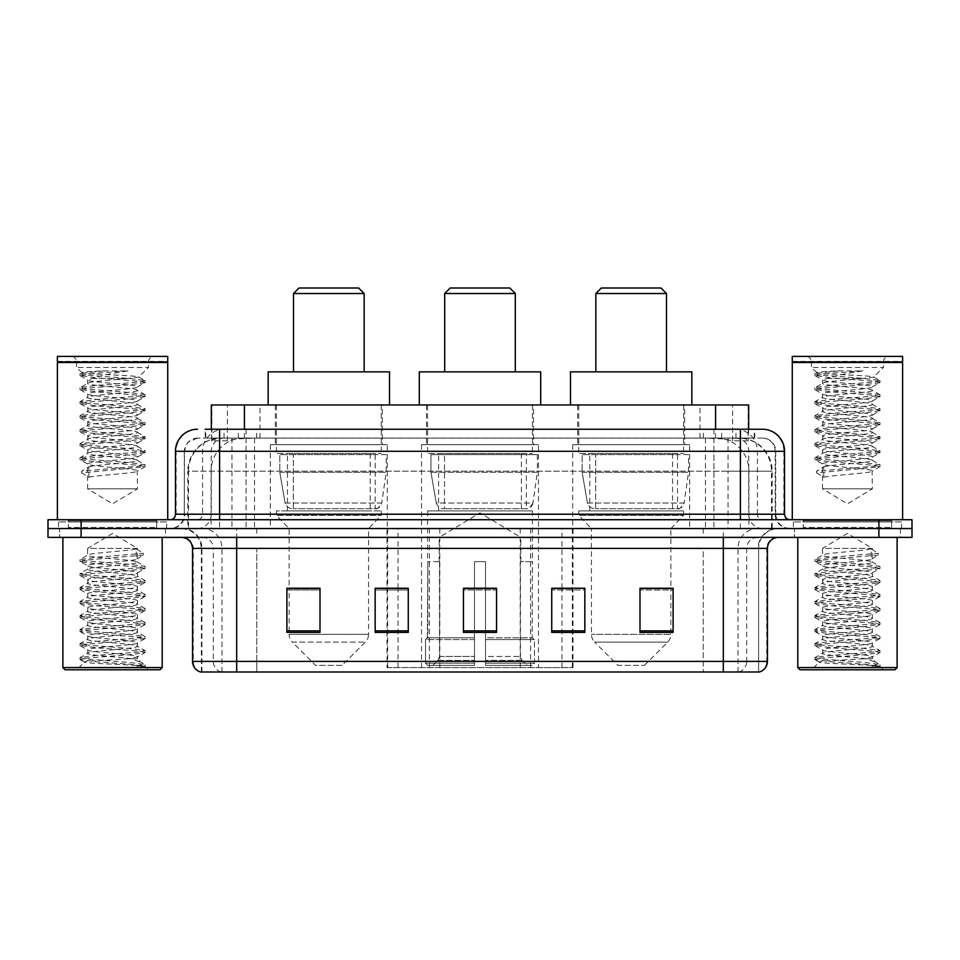 <?xml version="1.0" encoding="UTF-8"?>
<svg xmlns="http://www.w3.org/2000/svg" width="960" height="960" viewBox="0 0 960 960"><rect width="100%" height="100%" fill="white"/><g stroke="black" fill="none" stroke-linecap="round" stroke-linejoin="round"><path stroke-width="0.72" stroke-dasharray="4.8 3.6" d="M387 667.584L573 667.584L387 667.584L387 588.468M408.276 588.468L375.168 588.468L375.168 632.388L408.276 632.388L375.168 632.388L408.276 632.388L408.276 588.252L375.168 588.252L375.168 632.388L375.168 588.252L408.276 588.252L408.276 632.388L408.276 588.252L387 588.252L387 528.552L573 528.552L387 528.552M689.652 444.684L572.688 444.684L689.652 444.684L689.652 528.552L572.688 528.552L689.652 528.552M572.688 444.684L572.688 528.552M538.488 444.684L421.512 444.684L538.488 444.684L538.488 667.584L421.512 667.584L538.488 667.584M421.512 444.684L421.512 667.584M387.312 444.684L270.348 444.684L387.312 444.684L387.312 528.552L270.348 528.552L387.312 528.552M270.348 444.684L270.348 528.552M738.192 438.072L727.452 438.072L743.94 438.468C748.092 439.704 749.508 440.496 748.164 440.832L732.6 440.832L723.732 438.936L705.468 438.12L254.532 438.12L236.268 438.936L227.4 440.832L211.836 440.832L211.332 429.24L754.752 429.24L219.588 429.24M748.668 404.964L211.332 404.964M742.056 438.204A33.108 33.108 0 0 1 772.176 471.168L772.176 528.552L187.824 528.552L772.176 528.552M211.332 440.616L217.944 438.204L232.548 438.072L221.808 438.072M217.944 438.204A33.108 33.108 0 0 0 187.824 471.168L188.496 471.168L188.496 528.552M382.344 404.964L275.316 404.964L382.344 404.964L382.344 444.684L275.316 444.684L382.344 444.684M275.316 404.964L275.316 444.684M533.52 404.964L426.48 404.964L533.52 404.964L533.52 444.684L426.48 444.684L533.52 444.684M426.48 404.964L426.48 444.684M684.684 404.964L577.656 404.964L684.684 404.964L684.684 444.684L577.656 444.684L684.684 444.684M577.656 404.964L577.656 444.684M748.668 429.24L748.164 440.832L748.164 404.964M232.548 438.072L727.452 438.072M205.248 438.072L754.752 438.072L205.248 438.072L205.248 429.24L224.316 429.24A22.068 21.732 -90 0 0 202.584 451.308L202.584 514.212L175.452 514.212M762.48 438.072L197.52 438.072L762.48 438.072A13.236 13.236 0 0 1 775.728 451.308L775.728 514.212L202.584 514.212A5.52 5.436 90 0 1 197.148 519.72L790.068 519.72L197.148 519.72M175.452 451.308L775.728 451.308L184.272 451.308L184.272 514.212A14.34 14.34 0 0 1 169.932 528.552L790.068 528.552L169.932 528.552M891.588 519.72L803.316 519.72L891.588 519.72L891.588 528.552L803.316 528.552L891.588 528.552L891.588 521.928L803.316 521.928L891.588 521.928M803.316 519.72L803.316 521.928M156.684 519.72L68.412 519.72L156.684 519.72L156.684 528.552L68.412 528.552L156.684 528.552L156.684 521.928L68.412 521.928L156.684 521.928M68.412 519.72L68.412 521.928M878.892 537.384L48 537.384L48 519.72L912 519.72L912 528.552L878.892 528.552L912 528.552L912 537.384L878.892 537.384L878.892 528.552L81.108 528.552L878.892 528.552L878.892 519.72M48 528.552L81.108 528.552L48 528.552M713.952 429.24L713.952 451.308L783.876 451.308A22.068 21.732 90 0 0 762.144 429.24L224.316 429.24M165.516 528.552L165.516 537.384L59.592 537.384L165.516 537.384L59.592 537.384L165.516 537.384L165.516 528.552L59.592 528.552L59.592 537.384L59.592 528.552L165.516 528.552M900.408 528.552L900.408 537.384L794.484 537.384L900.408 537.384L794.484 537.384L900.408 537.384L900.408 528.552L794.484 528.552L794.484 537.384L794.484 528.552L900.408 528.552M166.62 521.928L58.488 521.928L166.62 521.928L166.62 528.552L58.488 528.552L166.62 528.552M58.488 521.928L58.488 528.552M901.512 521.928L793.38 521.928L901.512 521.928L901.512 528.552L793.38 528.552L901.512 528.552M793.38 521.928L793.38 528.552M200.496 672L758.616 672L758.616 548.412A19.86 19.86 0 0 1 778.488 528.552L181.512 528.552L778.488 528.552M201.384 672L201.384 548.412L767.448 548.412M723.312 537.384L181.512 537.384L723.312 537.384M803.316 528.552L891.588 528.552L803.316 528.552M68.412 528.552L156.684 528.552L68.412 528.552M639.996 588.468L673.104 588.468L673.104 632.388L673.104 588.252L673.104 632.388L639.996 632.388L639.996 588.468L639.996 632.388L673.104 632.388L673.104 588.684L673.104 632.388L673.104 590.004L639.996 590.004L639.996 588.252L639.996 632.388L639.996 588.252L673.104 588.252L639.996 588.252L670.896 588.252L670.896 528.552L591.444 528.552L591.444 634.32A11.04 11.04 0 0 0 594.684 642.132L667.668 642.132L594.684 642.132L617.928 665.376L644.412 665.376L617.928 665.376M551.724 588.468L584.832 588.468L584.832 632.388L584.832 588.252L584.832 632.388L551.724 632.388L551.724 588.468L551.724 632.388L584.832 632.388L584.832 588.684L584.832 632.388L584.832 590.004L551.724 590.004L551.724 588.252L551.724 632.388L551.724 588.252L584.832 588.252L551.724 588.252L573 588.252L573 528.552M320.004 588.468L286.896 588.468L286.896 632.388L320.004 632.388L320.004 588.252L320.004 632.388L286.896 632.388L286.896 588.468L286.896 632.388L320.004 632.388L320.004 588.684L320.004 632.388L320.004 590.004L286.896 590.004L286.896 632.388L286.896 588.468L286.896 632.388L286.896 590.004L320.004 590.004L320.004 588.252L286.896 588.252L320.004 588.252L289.104 588.252L289.104 528.552L276.408 515.316L381.24 515.316L276.408 515.316L276.408 510.9L381.24 510.9L276.408 510.9M496.548 630.852L496.548 588.252L496.548 632.388L463.452 632.388L463.452 588.468L463.452 632.388L496.548 632.388L496.548 588.684L496.548 632.388L496.548 590.004L463.452 590.004L463.452 632.388L463.452 588.252L496.548 588.252L463.452 588.252L496.548 588.252L496.548 630.852L463.452 630.852M758.088 672L759.504 672M496.548 590.004L496.548 588.684L496.548 590.004L463.452 590.004L463.452 632.388L496.548 632.388L496.548 590.004M375.168 632.388L375.168 588.684L375.168 590.004L408.276 590.004L408.276 588.684L408.276 590.004L375.168 590.004L375.168 632.388M408.276 632.388L408.276 590.004L408.276 632.388M584.832 590.004L584.832 588.684L584.832 590.004L551.724 590.004L551.724 632.388L584.832 632.388L584.832 590.004M673.104 590.004L673.104 588.684L673.104 590.004L639.996 590.004L639.996 632.388L673.104 632.388L673.104 590.004M496.548 588.468L463.452 588.468M92.376 378.48L126.768 378.516L138.828 377.148C141.456 375.552 80.772 374.088 81.84 372.708C82.116 372.072 89.376 371.472 103.608 370.896L128.004 370.896C112.356 373.14 100.488 375.672 92.376 378.48L87.612 379.884C86.076 382.224 139.02 384.564 137.496 386.892C139.02 389.232 86.076 391.572 87.612 393.9C86.076 396.24 139.02 398.58 137.496 400.908C139.02 403.248 86.076 405.588 87.612 407.916C86.076 410.244 139.02 412.596 137.496 414.924C139.02 417.252 86.076 419.604 87.612 421.932C86.076 424.26 139.02 426.612 137.496 428.94C139.02 431.268 86.076 433.608 87.612 435.948C86.076 438.276 139.02 440.616 137.496 442.956C139.02 445.284 86.076 447.624 87.612 449.964C86.076 452.292 139.02 454.632 137.496 456.96C139.02 459.3 86.076 461.64 87.612 463.968L87.612 488.832L137.496 488.832L87.612 488.832L112.548 503.82L137.496 488.832L137.22 471.3L144.876 466.836L81.684 472.908L81.696 471.156L88.884 466.776L88.884 477.288L81.684 472.908M128.892 658.764C113.58 659.868 84.108 660.972 84.384 661.98C81.588 663.54 144.024 664.968 145.032 666.348L128.82 664.128L96.288 661.788L80.016 659.46L84.384 658.284L128.82 654.78L144.876 652.68L137.496 656.832L137.496 658.764L128.892 658.764L137.496 656.832C139.02 654.492 86.076 652.152 87.612 649.824C86.076 647.484 139.02 645.144 137.496 642.816C139.02 640.476 86.076 638.136 87.612 635.808C86.076 633.48 139.02 631.128 137.496 628.8C139.02 626.472 86.076 624.12 87.612 621.792C86.076 619.464 139.02 617.124 137.496 614.784C139.02 612.456 86.076 610.116 87.612 607.776C86.076 605.448 139.02 603.108 137.496 600.768C139.02 598.44 86.076 596.1 87.612 593.76C86.076 591.432 139.02 589.092 137.496 586.764C139.02 584.424 86.076 582.084 87.612 579.756C86.076 577.416 139.02 575.076 137.496 572.748L137.496 576.252C139.02 573.912 86.076 571.572 87.612 569.244C86.076 566.904 139.02 564.564 137.496 562.236C139.02 559.908 86.076 557.556 87.612 555.228L87.612 548.412L137.496 548.412L112.548 533.424L87.612 548.412L137.496 548.412L137.22 561.924L144.876 566.376L128.82 564.276L84.384 560.772L80.016 559.608L96.288 557.268L143.412 553.296L143.412 555.048L136.212 559.428L136.212 548.916L143.412 553.296M162.204 537.384L62.892 537.384L162.204 537.384M157.788 528.552L67.308 528.552L157.788 528.552A1.104 1.104 0 0 1 156.684 527.448L68.412 527.448L156.684 527.448L156.684 520.824A1.104 1.104 0 0 1 157.788 519.72L67.308 519.72L157.788 519.72M67.308 528.552A1.104 1.104 0 0 0 68.412 527.448L68.412 520.824A1.104 1.104 0 0 0 67.308 519.72M167.724 519.72L57.384 519.72L167.724 519.72M103.608 370.896L80.232 373.524L81.9 372.552L76.572 367.452L76.572 361.932L148.536 361.932L76.572 361.932A5.52 5.52 0 0 0 71.052 356.412L154.044 356.412L71.052 356.412M80.232 373.524L84.384 374.928L128.82 378.432L144.876 380.532L138.744 376.968L148.536 367.452L76.572 367.452L148.536 367.452L148.536 361.932A5.52 5.52 0 0 1 154.044 356.412M144.876 652.68L140.724 651.276L96.288 647.772L80.016 645.444L84.384 644.268L128.82 640.776L145.08 638.436L140.724 637.272L96.288 633.768L80.232 631.668L84.384 630.264L128.82 626.76L145.08 624.42L140.724 623.256L96.288 619.752L80.016 617.412L84.384 616.248L128.82 612.744L145.08 610.404L140.724 609.24L96.288 605.736L80.016 603.396L84.384 602.232L128.82 598.728L145.08 596.388L140.724 595.224L96.288 591.72L80.016 589.392L84.384 588.216L128.82 584.712L144.876 582.612L137.496 586.764L137.496 590.268C139.02 587.928 86.076 585.588 87.612 583.26C86.076 580.92 139.02 578.58 137.496 576.252L144.876 580.392L128.82 578.292L84.384 574.788L80.016 573.624L96.288 571.284L140.724 567.78L144.876 566.376M144.876 582.612L140.724 581.208L96.288 577.704L80.016 575.376L84.384 574.2L128.82 570.696L144.876 568.608L137.496 572.748C139.02 570.408 86.076 568.068 87.612 565.74L87.612 569.244L80.232 573.384M144.876 568.608L140.724 567.192L96.288 563.7L80.232 561.6L87.612 565.74C86.064 563.628 129.012 561.576 136.212 559.428M144.876 596.628L137.496 600.768L137.496 604.272C139.02 601.944 86.076 599.604 87.612 597.264C86.076 594.936 139.02 592.596 137.496 590.268L144.876 594.408L128.82 592.308L84.384 588.804L80.016 587.64L96.288 585.3L140.724 581.796L144.876 580.392M80.232 575.604L87.888 580.068L87.612 583.26L80.232 587.4M144.876 610.644L137.496 614.784L137.496 618.288C139.02 615.96 86.076 613.62 87.612 611.28C86.076 608.952 139.02 606.612 137.496 604.272L144.876 608.424L128.82 606.324L84.384 602.82L80.016 601.644L96.288 599.316L140.724 595.812L144.876 594.408M80.232 589.62L87.888 594.084L87.612 597.264L80.232 601.416M144.876 624.66L137.496 628.8L137.496 632.304C139.02 629.976 86.076 627.624 87.612 625.296C86.076 622.968 139.02 620.616 137.496 618.288L144.876 622.428L128.82 620.328L84.384 616.824L80.016 615.66L96.288 613.332L140.724 609.828L144.876 608.424M80.232 603.636L87.888 608.1L87.612 611.28L80.232 615.42M144.876 638.676L137.496 642.816L137.496 646.32C139.02 643.98 86.076 641.64 87.612 639.312C86.076 636.984 139.02 634.632 137.496 632.304L144.876 636.444L128.82 634.344L84.384 630.84L80.016 629.676L96.288 627.336L140.724 623.832L144.876 622.428M80.232 617.652L87.888 622.104L87.612 625.296L80.232 629.436M145.032 666.348L136.92 666.348C140.988 665.064 142.416 663.768 141.216 662.484L131.256 658.728C117.768 656.94 86.328 655.116 87.612 653.328C86.076 650.988 139.02 648.648 137.496 646.32L144.876 650.46L128.82 648.36L84.384 644.856L80.016 643.692L96.288 641.352L140.724 637.848L144.876 636.444M80.232 631.668L87.888 636.12L87.612 639.312L80.232 643.452M131.76 658.776L137.496 658.764L140.316 661.824L144.876 664.476L128.82 662.376L84.384 658.872L80.232 657.468L96.288 655.368L140.724 651.864L144.876 650.46M80.232 645.684L87.888 650.136L87.612 653.328L80.232 657.468M136.92 666.348L145.08 664.716L145.08 666.348L148.536 669.792L76.572 669.792L148.536 669.792M80.232 659.688L84.456 662.148L76.572 669.792M128.004 370.896L96.288 373.176L80.016 375.516L96.288 377.844L140.724 381.348L145.08 382.512L137.496 386.892L137.496 390.396C139.02 392.736 86.076 395.076 87.612 397.404C86.076 399.744 139.02 402.084 137.496 404.412C139.02 406.74 86.076 409.092 87.612 411.42C86.076 413.748 139.02 416.1 137.496 418.428C139.02 420.756 86.076 423.108 87.612 425.436C86.076 427.764 139.02 430.104 137.496 432.444C139.02 434.772 86.076 437.112 87.612 439.452C86.076 441.78 139.02 444.12 137.496 446.46C139.02 448.788 86.076 451.128 87.612 453.468C86.076 455.796 139.02 458.136 137.496 460.464C139.056 462.576 96.096 464.628 88.884 466.776M80.232 375.744L87.612 379.884L87.612 383.388C86.076 385.728 139.02 388.068 137.496 390.396L145.08 394.776L140.724 395.952L96.288 399.456L80.016 401.784L84.384 402.96L128.82 406.452L145.08 408.792L140.724 409.956L96.288 413.46L80.016 415.8L84.384 416.964L128.82 420.468L145.08 422.808L140.724 423.972L96.288 427.476L80.016 429.816L84.384 430.98L128.82 434.484L145.08 436.824L140.724 437.988L96.288 441.492L80.016 443.832L84.384 444.996L128.82 448.5L145.08 450.84L140.724 452.004L96.288 455.508L80.016 457.836L84.384 459.012L128.82 462.516L145.08 464.844L140.724 466.02L81.696 471.156M144.876 382.752L128.82 384.852L84.384 388.356L80.016 389.52L96.288 391.86L140.724 395.364L145.08 396.528L137.22 401.22L137.496 404.412L144.876 408.552M80.232 389.76L87.888 394.224L87.612 397.404L80.232 401.544M144.876 396.768L128.82 398.868L84.384 402.372L80.016 403.536L96.288 405.876L140.724 409.38L145.08 410.544L137.22 415.236L137.496 418.428L144.876 422.568M80.232 403.776L87.888 408.228L87.612 411.42L80.232 415.56M144.876 410.784L128.82 412.884L84.384 416.388L80.016 417.552L96.288 419.892L140.724 423.396L145.08 424.56L137.22 429.252L137.496 432.444L144.876 436.584M80.232 417.792L87.888 422.244L87.612 425.436L80.232 429.576M144.876 424.8L128.82 426.9L84.384 430.392L80.016 431.568L96.288 433.896L140.724 437.4L145.08 438.576L137.22 443.268L137.496 446.46L144.876 450.6M80.232 431.808L87.888 436.26L87.612 439.452L80.232 443.592M144.876 438.804L128.82 440.904L84.384 444.408L80.016 445.584L96.288 447.912L140.724 451.416L145.08 452.592L137.22 457.284L137.496 460.464L144.876 464.616M80.232 445.812L87.888 450.276L87.612 453.468L80.232 457.608M88.884 477.288C96.216 475.128 139.02 473.1 137.496 470.976C139.02 468.648 86.076 466.308 87.612 463.968L80.232 459.828L96.288 461.928L140.724 465.432L144.876 466.836M126.768 378.516C111.6 380.148 86.604 381.78 87.612 383.388L80.016 387.768L84.384 388.944L128.82 392.448L144.876 394.548M136.212 548.916C128.88 551.088 86.088 553.116 87.612 555.228L80.232 559.368M57.384 356.412L167.724 356.412M57.384 361.38L167.724 361.38M57.936 361.932L167.172 361.932M57.384 362.484L167.724 362.484M62.892 667.584L162.204 667.584M65.1 669.792L159.996 669.792M80.232 561.6L84.384 560.196L143.412 555.048M144.876 452.82L128.82 454.92L84.384 458.424L80.232 459.828M144.876 380.532L140.724 381.936L96.288 385.44L80.232 387.54M444.684 371.868L515.316 371.868L444.684 371.868M439.176 561.66L439.176 537.384L520.824 537.384L480 512.844L439.176 537.384L520.824 537.384L520.824 561.66M520.452 656.472L520.452 561.66L520.452 656.472L522.084 660.372L527.124 665.376L485.52 665.376L532.236 665.376L485.52 665.376L485.52 663.168L534.456 663.168L485.52 663.168L485.52 639.564L534.456 639.564L485.52 639.564L485.52 637.788L532.68 637.788L485.52 637.788L485.52 665.376L532.236 665.376L534.456 663.168L534.456 639.564L532.128 637.788L532.416 561.66L532.128 637.788L534.456 639.564L534.456 663.168L532.236 665.376L527.124 665.376L522.084 660.372L520.452 656.472L485.52 656.472L485.52 665.376L485.52 561.66L485.52 656.472L520.452 656.472M474.48 561.66L485.52 561.66L474.48 561.66L474.48 637.788L427.872 637.788L474.48 637.788L474.48 561.66L474.48 656.472L474.48 561.66L485.52 561.66L485.52 637.788L485.52 561.66L474.48 561.66M439.548 561.66L439.548 656.472L437.916 660.372L432.876 665.376L474.48 665.376L474.48 656.472L474.48 665.376L427.764 665.376L474.48 665.376L474.48 663.168L474.48 665.376L427.764 665.376L425.544 663.168L474.48 663.168L425.544 663.168L425.544 639.564L474.48 639.564L474.48 663.168L474.48 639.564L425.544 639.564L427.32 637.788L474.48 637.788L474.48 639.564L474.48 637.788L427.32 637.788L427.872 561.66L427.872 637.788L425.544 639.564L425.544 663.168L427.764 665.376L432.876 665.376L437.916 660.372L439.548 656.472L439.548 561.66L427.584 561.66L439.548 561.66M427.584 510.9L532.416 510.9L427.584 510.9L427.584 561.66M532.416 510.9L532.416 561.66M438.624 453.516L521.376 453.516L438.624 453.516L438.624 510.9L521.376 510.9L438.624 510.9M521.376 453.516L521.376 510.9M427.584 404.964L532.416 404.964L427.584 404.964L427.584 453.516L532.416 453.516L427.584 453.516M532.416 404.964L532.416 453.516M540.684 404.964L419.316 404.964L540.684 404.964M419.316 371.868L540.684 371.868M532.128 561.66L520.452 561.66L532.128 561.66M444.684 293.52L515.316 293.52M450.204 288L509.796 288M526.344 454.62L444.504 454.62L526.344 454.62L526.344 508.692L444.492 508.692L526.344 508.692A6.624 6.624 90 0 0 532.908 503.016L436.284 503.016C437.592 506.808 440.328 508.704 444.492 508.692L444.504 454.62L444.504 508.692C440.34 508.716 437.604 506.82 436.284 503.016L430.956 472.272L430.956 454.62L537.384 454.62L537.384 472.272L430.956 472.272L436.284 503.016L532.908 503.016C530.088 507.792 527.904 509.676 526.356 508.692L444.492 508.692L526.356 508.692M537.384 454.62L430.956 454.62L444.504 454.62L430.956 454.62L430.956 472.272L537.384 472.272L532.908 503.016M293.52 371.868L364.14 371.868L293.52 371.868M342.072 665.376L315.588 665.376L292.332 642.132L365.316 642.132L292.332 642.132A11.04 11.04 0 0 1 289.104 634.32L368.556 634.32A11.04 11.04 0 0 1 365.316 642.132L342.072 665.376L315.588 665.376M381.24 510.9L381.24 515.316L368.556 528.552L289.104 528.552L368.556 528.552L368.556 634.32L289.104 634.32L289.104 588.468M287.448 453.516L370.212 453.516L287.448 453.516L287.448 510.9L370.212 510.9L287.448 510.9M370.212 453.516L370.212 510.9M276.408 404.964L381.24 404.964L276.408 404.964L276.408 453.516L381.24 453.516L276.408 453.516M381.24 404.964L381.24 453.516M389.52 404.964L268.14 404.964L389.52 404.964M268.14 371.868L389.52 371.868M293.52 293.52L364.14 293.52M299.04 288L358.62 288M375.18 508.692L375.168 508.692A6.624 6.624 90 0 0 381.732 503.016L285.108 503.016C286.416 506.808 289.164 508.704 293.316 508.692L293.328 454.62L293.328 508.692C289.176 508.716 286.428 506.82 285.108 503.016L279.792 472.272L279.792 454.62L386.208 454.62L386.208 472.272L279.792 472.272L285.108 503.016L381.732 503.016C378.912 507.792 376.728 509.676 375.18 508.692L293.316 508.692L375.18 508.692L375.168 454.62L293.328 454.62L375.168 454.62M386.208 454.62L279.792 454.62L293.328 454.62L279.792 454.62L279.792 472.272L386.208 472.272L381.732 503.016M595.86 371.868L666.48 371.868L595.86 371.868M644.412 665.376L667.668 642.132A11.04 11.04 0 0 0 670.896 634.32L591.444 634.32L670.896 634.32L670.896 588.468M670.896 528.552L683.592 515.316L578.76 515.316L683.592 515.316L683.592 510.9L578.76 510.9L578.76 515.316L591.444 528.552L670.896 528.552M589.788 453.516L672.552 453.516L589.788 453.516L589.788 510.9L672.552 510.9L589.788 510.9M672.552 453.516L672.552 510.9M578.76 404.964L683.592 404.964L578.76 404.964L578.76 453.516L683.592 453.516L578.76 453.516M683.592 404.964L683.592 453.516M691.86 404.964L570.48 404.964L691.86 404.964M570.48 371.868L691.86 371.868M578.76 510.9L683.592 510.9M595.86 293.52L666.48 293.52M601.38 288L660.96 288M677.532 508.692L677.52 508.692A6.624 6.624 90 0 0 684.084 503.016L587.448 503.016C588.768 506.808 591.504 508.704 595.668 508.692L595.668 454.62L595.668 508.692C591.516 508.716 588.78 506.82 587.448 503.016L582.132 472.272L582.132 454.62L688.548 454.62L688.548 472.272L582.132 472.272L587.448 503.016L684.084 503.016C681.264 507.792 679.08 509.676 677.532 508.692L595.668 508.692L677.532 508.692L677.52 454.62L595.668 454.62L677.52 454.62M688.548 454.62L582.132 454.62L595.668 454.62L582.132 454.62L582.132 472.272L688.548 472.272L684.084 503.016M827.28 378.48L861.66 378.516L873.72 377.148C876.348 375.552 815.664 374.088 816.732 372.708C817.02 372.072 824.28 371.472 838.5 370.896L862.896 370.896C847.26 373.14 835.38 375.672 827.28 378.48L822.504 379.884C820.98 382.224 873.924 384.564 872.388 386.892C873.924 389.232 820.98 391.572 822.504 393.9C820.98 396.24 873.924 398.58 872.388 400.908C873.924 403.248 820.98 405.588 822.504 407.916C820.98 410.244 873.924 412.596 872.388 414.924C873.924 417.252 820.98 419.604 822.504 421.932C820.98 424.26 873.924 426.612 872.388 428.94C873.924 431.268 820.98 433.608 822.504 435.948C820.98 438.276 873.924 440.616 872.388 442.956C873.924 445.284 820.98 447.624 822.504 449.964C820.98 452.292 873.924 454.632 872.388 456.96C873.924 459.3 820.98 461.64 822.504 463.968L822.504 488.832L872.388 488.832L822.504 488.832L847.452 503.82L872.388 488.832L872.112 471.3L879.768 466.836L816.588 472.908L816.588 471.156L823.788 466.776L823.788 477.288L816.588 472.908M863.784 658.764C848.484 659.868 819.012 660.972 819.288 661.98C816.48 663.54 878.916 664.968 879.924 666.348L863.712 664.128L831.18 661.788L814.92 659.46L819.276 658.284L863.712 654.78L879.768 652.68L872.388 656.832L872.388 658.764L863.784 658.764L872.388 656.832C873.924 654.492 820.98 652.152 822.504 649.824C820.98 647.484 873.924 645.144 872.388 642.816C873.924 640.476 820.98 638.136 822.504 635.808C820.98 633.48 873.924 631.128 872.388 628.8C873.924 626.472 820.98 624.12 822.504 621.792C820.98 619.464 873.924 617.124 872.388 614.784C873.924 612.456 820.98 610.116 822.504 607.776C820.98 605.448 873.924 603.108 872.388 600.768C873.924 598.44 820.98 596.1 822.504 593.76C820.98 591.432 873.924 589.092 872.388 586.764C873.924 584.424 820.98 582.084 822.504 579.756C820.98 577.416 873.924 575.076 872.388 572.748L872.388 576.252C873.924 573.912 820.98 571.572 822.504 569.244C820.98 566.904 873.924 564.564 872.388 562.236C873.924 559.908 820.98 557.556 822.504 555.228L822.504 548.412L872.388 548.412L847.452 533.424L822.504 548.412L872.388 548.412L872.112 561.924L879.768 566.376L863.712 564.276L819.276 560.772L814.92 559.608L831.18 557.268L878.316 553.296L878.304 555.048L871.116 559.428L871.116 548.916L878.316 553.296M897.108 537.384L797.796 537.384L897.108 537.384M892.692 528.552L802.212 528.552L892.692 528.552A1.104 1.104 0 0 1 891.588 527.448L803.316 527.448L891.588 527.448L891.588 520.824A1.104 1.104 0 0 1 892.692 519.72L802.212 519.72L892.692 519.72M802.212 528.552A1.104 1.104 0 0 0 803.316 527.448L803.316 520.824A1.104 1.104 0 0 0 802.212 519.72M902.616 519.72L792.276 519.72L902.616 519.72M838.5 370.896L815.124 373.524L816.804 372.552L811.464 367.452L811.464 361.932L883.428 361.932L811.464 361.932A5.52 5.52 0 0 0 805.956 356.412L888.948 356.412L805.956 356.412M815.124 373.524L819.276 374.928L863.712 378.432L879.768 380.532L873.648 376.968L883.428 367.452L811.464 367.452L883.428 367.452L883.428 361.932A5.52 5.52 0 0 1 888.948 356.412M879.768 652.68L875.616 651.276L831.18 647.772L814.92 645.444L819.276 644.268L863.712 640.776L879.984 638.436L875.616 637.272L831.18 633.768L815.124 631.668L819.276 630.264L863.712 626.76L879.984 624.42L875.616 623.256L831.18 619.752L814.92 617.412L819.276 616.248L863.712 612.744L879.984 610.404L875.616 609.24L831.18 605.736L814.92 603.396L819.276 602.232L863.712 598.728L879.984 596.388L875.616 595.224L831.18 591.72L814.92 589.392L819.276 588.216L863.712 584.712L879.768 582.612L872.388 586.764L872.388 590.268C873.924 587.928 820.98 585.588 822.504 583.26C820.98 580.92 873.924 578.58 872.388 576.252L879.768 580.392L863.712 578.292L819.276 574.788L814.92 573.624L831.18 571.284L875.616 567.78L879.768 566.376M879.768 582.612L875.616 581.208L831.18 577.704L814.92 575.376L819.276 574.2L863.712 570.696L879.768 568.608L872.388 572.748C873.924 570.408 820.98 568.068 822.504 565.74L822.504 569.244L815.124 573.384M879.768 568.608L875.616 567.192L831.18 563.7L815.124 561.6L822.504 565.74C820.956 563.628 863.904 561.576 871.116 559.428M879.768 596.628L872.388 600.768L872.388 604.272C873.924 601.944 820.98 599.604 822.504 597.264C820.98 594.936 873.924 592.596 872.388 590.268L879.768 594.408L863.712 592.308L819.276 588.804L814.92 587.64L831.18 585.3L875.616 581.796L879.768 580.392M815.124 575.604L822.78 580.068L822.504 583.26L815.124 587.4M879.768 610.644L872.388 614.784L872.388 618.288C873.924 615.96 820.98 613.62 822.504 611.28C820.98 608.952 873.924 606.612 872.388 604.272L879.768 608.424L863.712 606.324L819.276 602.82L814.92 601.644L831.18 599.316L875.616 595.812L879.768 594.408M815.124 589.62L822.78 594.084L822.504 597.264L815.124 601.416M879.768 624.66L872.388 628.8L872.388 632.304C873.924 629.976 820.98 627.624 822.504 625.296C820.98 622.968 873.924 620.616 872.388 618.288L879.768 622.428L863.712 620.328L819.276 616.824L814.92 615.66L831.18 613.332L875.616 609.828L879.768 608.424M815.124 603.636L822.78 608.1L822.504 611.28L815.124 615.42M879.768 638.676L872.388 642.816L872.388 646.32C873.924 643.98 820.98 641.64 822.504 639.312C820.98 636.984 873.924 634.632 872.388 632.304L879.768 636.444L863.712 634.344L819.276 630.84L814.92 629.676L831.18 627.336L875.616 623.832L879.768 622.428M815.124 617.652L822.78 622.104L822.504 625.296L815.124 629.436M879.924 666.348L871.812 666.348C875.88 665.064 877.32 663.768 876.108 662.484L866.148 658.728C852.66 656.94 821.22 655.116 822.504 653.328C820.98 650.988 873.924 648.648 872.388 646.32L879.768 650.46L863.712 648.36L819.276 644.856L814.92 643.692L831.18 641.352L875.616 637.848L879.768 636.444M815.124 631.668L822.78 636.12L822.504 639.312L815.124 643.452M866.652 658.776L872.388 658.764L875.208 661.824L879.768 664.476L863.712 662.376L819.276 658.872L815.124 657.468L831.18 655.368L875.616 651.864L879.768 650.46M815.124 645.684L822.78 650.136L822.504 653.328L815.124 657.468M871.812 666.348L879.984 664.716L879.984 666.348L883.428 669.792L811.464 669.792L883.428 669.792M815.124 659.688L819.36 662.148L811.464 669.792M862.896 370.896L831.18 373.176L814.92 375.516L831.18 377.844L875.616 381.348L879.984 382.512L872.388 386.892L872.388 390.396C873.924 392.736 820.98 395.076 822.504 397.404C820.98 399.744 873.924 402.084 872.388 404.412C873.924 406.74 820.98 409.092 822.504 411.42C820.98 413.748 873.924 416.1 872.388 418.428C873.924 420.756 820.98 423.108 822.504 425.436C820.98 427.764 873.924 430.104 872.388 432.444C873.924 434.772 820.98 437.112 822.504 439.452C820.98 441.78 873.924 444.12 872.388 446.46C873.924 448.788 820.98 451.128 822.504 453.468C820.98 455.796 873.924 458.136 872.388 460.464C873.948 462.576 830.988 464.628 823.788 466.776M815.124 375.744L822.504 379.884L822.504 383.388C820.98 385.728 873.924 388.068 872.388 390.396L879.984 394.776L875.616 395.952L831.18 399.456L814.92 401.784L819.276 402.96L863.712 406.452L879.984 408.792L875.616 409.956L831.18 413.46L814.92 415.8L819.276 416.964L863.712 420.468L879.984 422.808L875.616 423.972L831.18 427.476L814.92 429.816L819.276 430.98L863.712 434.484L879.984 436.824L875.616 437.988L831.18 441.492L814.92 443.832L819.276 444.996L863.712 448.5L879.984 450.84L875.616 452.004L831.18 455.508L814.92 457.836L819.276 459.012L863.712 462.516L879.984 464.844L875.616 466.02L816.588 471.156M879.768 382.752L863.712 384.852L819.276 388.356L814.92 389.52L831.18 391.86L875.616 395.364L879.984 396.528L872.112 401.22L872.388 404.412L879.768 408.552M815.124 389.76L822.78 394.224L822.504 397.404L815.124 401.544M879.768 396.768L863.712 398.868L819.276 402.372L814.92 403.536L831.18 405.876L875.616 409.38L879.984 410.544L872.112 415.236L872.388 418.428L879.768 422.568M815.124 403.776L822.78 408.228L822.504 411.42L815.124 415.56M879.768 410.784L863.712 412.884L819.276 416.388L814.92 417.552L831.18 419.892L875.616 423.396L879.984 424.56L872.112 429.252L872.388 432.444L879.768 436.584M815.124 417.792L822.78 422.244L822.504 425.436L815.124 429.576M879.768 424.8L863.712 426.9L819.276 430.392L814.92 431.568L831.18 433.896L875.616 437.4L879.984 438.576L872.112 443.268L872.388 446.46L879.768 450.6M815.124 431.808L822.78 436.26L822.504 439.452L815.124 443.592M879.768 438.804L863.712 440.904L819.276 444.408L814.92 445.584L831.18 447.912L875.616 451.416L879.984 452.592L872.112 457.284L872.388 460.464L879.768 464.616M815.124 445.812L822.78 450.276L822.504 453.468L815.124 457.608M823.788 477.288C831.12 475.128 873.912 473.1 872.388 470.976C873.924 468.648 820.98 466.308 822.504 463.968L815.124 459.828L831.18 461.928L875.616 465.432L879.768 466.836M861.66 378.516C846.492 380.148 821.496 381.78 822.504 383.388L814.92 387.768L819.276 388.944L863.712 392.448L879.768 394.548M871.116 548.916C863.784 551.088 820.98 553.116 822.504 555.228L815.124 559.368M792.276 356.412L902.616 356.412M792.276 361.38L902.616 361.38M792.828 361.932L902.064 361.932M792.276 362.484L902.616 362.484M797.796 667.584L897.108 667.584M800.004 669.792L894.9 669.792M815.124 561.6L819.276 560.196L878.304 555.048M879.768 452.82L863.712 454.92L819.276 458.424L815.124 459.828M879.768 380.532L875.616 381.936L831.18 385.44L815.124 387.54M387.66 667.584L387.66 528.552M211.836 440.832L211.836 404.964M216.06 438.468A33.108 32.604 -90 0 0 188.496 471.168L772.176 471.168L728.028 471.168L728.028 528.552M771.504 528.552L771.504 471.168A33.108 32.604 90 0 0 743.94 438.468M231.972 438.072L231.972 471.168L187.824 471.168L187.824 528.552M705.468 438.12L705.468 528.552M723.732 438.936A33.108 32.604 90 0 1 748.932 471.168L748.932 528.552M254.532 438.12L254.532 528.552M236.268 438.936A33.108 32.604 -90 0 0 211.068 471.168L211.068 528.552M728.028 438.072L728.028 471.168L231.972 471.168L231.972 528.552M244.428 438.144L244.428 429.24M227.4 440.832L227.4 404.964M259.992 438.144L259.992 404.964M700.008 438.144L700.008 404.964M732.6 440.832L732.6 404.964M715.572 438.144L715.572 429.24M439.8 667.584L439.8 528.552M429.432 667.584L429.432 528.552M520.2 667.584L520.2 528.552M530.568 667.584L530.568 528.552M572.34 667.584L572.34 528.552M561.972 667.584L561.972 588.468M561.972 588.252L561.972 528.552M398.028 667.584L398.028 588.468M398.028 588.252L398.028 528.552M238.356 438.072L238.356 429.24M197.52 438.072L187.932 442.176L184.488 448.932L184.272 514.212L740.412 514.212L740.412 438.072M246.048 429.24L246.048 514.212L184.812 514.212A14.34 14.124 90 0 1 170.688 528.552M740.412 528.552L740.412 514.212L775.728 514.212C776.58 522.924 781.356 527.7 790.068 528.552M784.548 514.212L783.876 514.212L783.876 451.308L784.548 451.308M81.108 519.72L81.108 537.384M197.856 429.24A22.068 21.732 -90 0 0 176.124 451.308L176.124 514.212A5.52 5.436 90 0 1 170.688 519.72M735.684 429.24A22.068 21.732 90 0 1 757.416 451.308L757.416 514.212L713.952 514.212L713.952 519.72M789.312 519.72A5.52 5.436 -90 0 1 783.876 514.212L757.416 514.212A5.52 5.436 -90 0 0 762.852 519.72M197.856 438.072A13.236 13.044 -90 0 0 184.812 451.308L713.952 451.308L713.952 514.212L246.048 514.212L246.048 519.72M246.048 438.072L246.048 528.552M224.316 438.072A13.236 13.044 -90 0 0 211.272 451.308L211.272 514.212A14.34 14.124 90 0 1 197.148 528.552M219.588 438.072L219.588 528.552M762.144 438.072A13.236 13.044 90 0 1 775.188 451.308L775.188 514.212A14.34 14.124 -90 0 0 789.312 528.552M735.684 438.072A13.236 13.044 90 0 1 748.728 451.308L748.728 514.212A14.34 14.124 -90 0 0 762.852 528.552M713.952 438.072L713.952 528.552M205.752 438.072L205.752 429.24M224.04 438.072L224.04 429.24M256.644 438.072L256.644 429.24M703.356 438.072L703.356 429.24M735.96 438.072L735.96 429.24M754.248 438.072L754.248 429.24M721.644 438.072L721.644 429.24M738.876 672A11.04 10.872 90 0 0 746.7 661.404L256.764 661.404L256.764 548.412L703.236 548.412L703.236 672L703.236 548.412L758.088 548.412A19.86 19.56 -90 0 1 777.648 528.552M236.688 672L236.688 548.412L201.384 548.412C200.208 536.352 193.584 529.728 181.512 528.552M221.124 672A11.04 10.872 -90 0 1 213.3 661.404L213.3 548.412L256.764 548.412L256.764 672L256.764 661.404L192.552 661.404M192.552 548.412L213.3 548.412A11.04 10.872 90 0 0 202.44 537.384M201.048 672A11.04 10.872 -90 0 1 193.224 661.404L193.224 548.412A11.04 10.872 90 0 0 182.352 537.384M758.952 672A11.04 10.872 90 0 0 766.776 661.404L746.7 661.404L746.7 548.412A11.04 10.872 -90 0 1 757.56 537.384M767.448 661.404L766.776 661.404L766.776 548.412A11.04 10.872 -90 0 1 777.648 537.384M256.764 528.552L256.764 537.384M703.236 528.552L703.236 537.384M738 672L738 548.412A19.86 19.56 -90 0 1 757.56 528.552M758.616 672L758.616 548.412L236.688 548.412L236.688 528.552M723.312 672L723.312 528.552M201.912 672L201.912 548.412A19.86 19.56 90 0 0 182.352 528.552M222 672L222 548.412A19.86 19.56 90 0 0 202.44 528.552M408.276 630.852L375.168 630.852M320.004 630.852L286.896 630.852M584.832 630.852L551.724 630.852M673.104 630.852L639.996 630.852M156.684 520.824L68.412 520.824L156.684 520.824M439.548 656.472L474.48 656.472L439.548 656.472M522.084 660.372L485.52 660.372L522.084 660.372M437.916 660.372L474.48 660.372L437.916 660.372M891.588 520.824L803.316 520.824L891.588 520.824M573 667.584L573 588.468M754.752 438.072L754.752 429.24M80.016 657.708L80.016 659.46M145.08 650.7L145.08 652.452M80.016 643.692L80.016 645.444M145.08 636.684L145.08 638.436M80.016 629.676L80.016 631.428M145.08 622.668L145.08 624.42M80.016 615.66L80.016 617.412M145.08 608.652L145.08 610.404M80.016 601.644L80.016 603.396M145.08 594.636L145.08 596.388M80.016 587.64L80.016 589.392M145.08 580.632L145.08 582.384M80.016 573.624L80.016 575.376M145.08 566.616L145.08 568.368M80.016 559.608L80.016 561.36M80.016 375.516L80.016 373.764M145.08 382.512L145.08 380.76M80.016 389.52L80.016 387.768M145.08 396.528L145.08 394.776M80.016 403.536L80.016 401.784M145.08 410.544L145.08 408.792M80.016 417.552L80.016 415.8M145.08 424.56L145.08 422.808M80.016 431.568L80.016 429.816M145.08 438.576L145.08 436.824M80.016 445.584L80.016 443.832M145.08 452.592L145.08 450.84M80.016 459.588L80.016 457.836M145.08 466.596L145.08 464.844M814.92 657.708L814.92 659.46M879.984 650.7L879.984 652.452M814.92 643.692L814.92 645.444M879.984 636.684L879.984 638.436M814.92 629.676L814.92 631.428M879.984 622.668L879.984 624.42M814.92 615.66L814.92 617.412M879.984 608.652L879.984 610.404M814.92 601.644L814.92 603.396M879.984 594.636L879.984 596.388M814.92 587.64L814.92 589.392M879.984 580.632L879.984 582.384M814.92 573.624L814.92 575.376M879.984 566.616L879.984 568.368M814.92 559.608L814.92 561.36M814.92 375.516L814.92 373.764M879.984 382.512L879.984 380.76M814.92 389.52L814.92 387.768M879.984 396.528L879.984 394.776M814.92 403.536L814.92 401.784M879.984 410.544L879.984 408.792M814.92 417.552L814.92 415.8M879.984 424.56L879.984 422.808M814.92 431.568L814.92 429.816M879.984 438.576L879.984 436.824M814.92 445.584L814.92 443.832M879.984 452.592L879.984 450.84M814.92 459.588L814.92 457.836M879.984 466.596L879.984 464.844"/><path stroke-width="1.44" d="M387 588.468L375.168 588.252L375.168 632.388L408.276 632.388L408.276 588.252L375.168 588.252L408.276 588.468M205.248 429.24L219.588 429.24L205.248 429.24L211.332 429.24L211.332 404.964L748.668 404.964L748.668 429.24M197.52 429.24A22.068 22.068 0 0 0 175.452 451.308L175.452 514.212A5.52 5.52 0 0 1 169.932 519.72M762.48 429.24A22.068 22.068 0 0 1 784.548 451.308L219.588 451.308L219.588 429.24L762.144 429.24M784.548 451.308L784.548 514.212C784.884 517.56 786.72 519.396 790.068 519.72M81.108 519.72L48 519.72L48 528.552L81.108 528.552L48 528.552L48 537.384L81.108 537.384L81.108 528.552L878.892 528.552L81.108 528.552L81.108 519.72L878.892 519.72L878.892 528.552L912 528.552L878.892 528.552L878.892 537.384L81.108 537.384M878.892 537.384L912 537.384L912 519.72L878.892 519.72M767.448 661.404C767.148 666.696 764.496 670.224 759.504 672L723.312 672L723.312 661.404L767.448 661.404L767.448 548.412A11.04 11.04 0 0 1 778.488 537.384M723.312 672L200.496 672A11.04 11.04 0 0 1 192.552 661.404L192.552 548.412C191.892 541.716 188.22 538.032 181.512 537.384M673.104 632.388L673.104 588.252L639.996 588.252L639.996 632.388L673.104 632.388M584.832 632.388L584.832 588.252L551.724 588.252L551.724 632.388L584.832 632.388M320.004 632.388L320.004 588.252L286.896 588.252L286.896 632.388L320.004 632.388M496.548 632.388L496.548 588.252L463.452 588.252L463.452 632.388L496.548 632.388M639.996 588.468L670.896 588.468M289.104 588.468L320.004 588.468M551.724 588.468L573 588.468M496.548 588.468L463.452 588.468M159.996 669.792L65.1 669.792L62.892 667.584L162.204 667.584L159.996 669.792M62.892 537.384L62.892 667.584M162.204 537.384L162.204 667.584M57.384 362.484L167.724 362.484L57.384 362.484L57.384 519.72M167.724 362.484L167.724 519.72M167.172 361.932L57.936 361.932M167.724 361.38L167.724 356.412L57.384 356.412L57.384 361.38M444.684 293.52L515.316 293.52L509.796 288L450.204 288L444.684 293.52L444.684 371.868M515.316 293.52L515.316 371.868M540.684 404.964L540.684 371.868L419.316 371.868L419.316 404.964M293.52 293.52L364.14 293.52L358.62 288L299.04 288L293.52 293.52L293.52 371.868M364.14 293.52L364.14 371.868M389.52 404.964L389.52 371.868L268.14 371.868L268.14 404.964M595.86 293.52L666.48 293.52L660.96 288L601.38 288L595.86 293.52L595.86 371.868M666.48 293.52L666.48 371.868M691.86 404.964L691.86 371.868L570.48 371.868L570.48 404.964M894.9 669.792L800.004 669.792L797.796 667.584L897.108 667.584L894.9 669.792M797.796 537.384L797.796 667.584M897.108 537.384L897.108 667.584M792.276 362.484L902.616 362.484L792.276 362.484L792.276 519.72M902.616 362.484L902.616 519.72M902.064 361.932L792.828 361.932M902.616 361.38L902.616 356.412L792.276 356.412L792.276 361.38M244.428 429.24L244.428 404.964M715.572 429.24L715.572 404.964M219.588 519.72L219.588 451.308L175.452 451.308M175.452 514.212L784.548 514.212M740.412 429.24L740.412 519.72M723.312 537.384L723.312 548.412L192.552 548.412M767.448 548.412L723.312 548.412L723.312 661.404L236.688 661.404L236.688 672M192.552 661.404L236.688 661.404L236.688 537.384M496.548 630.852L463.452 630.852M408.276 630.852L375.168 630.852M320.004 630.852L286.896 630.852M584.832 630.852L551.724 630.852M673.104 630.852L639.996 630.852"/></g></svg>
